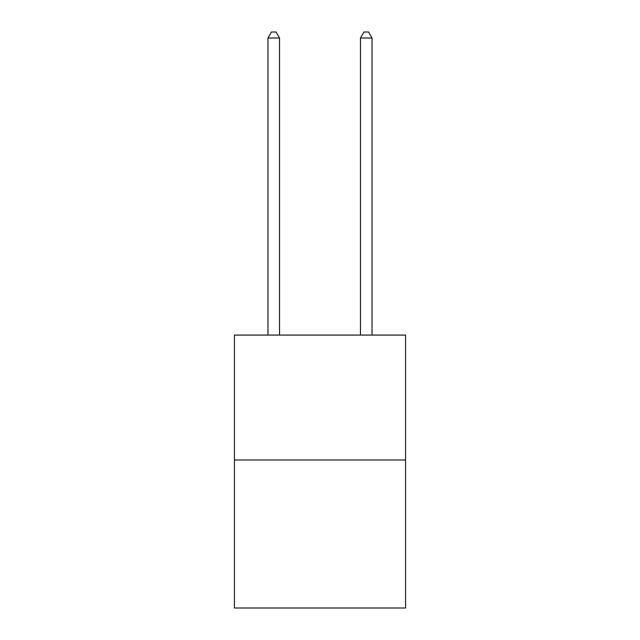 <?xml version="1.0" encoding="UTF-8"?>
<svg xmlns="http://www.w3.org/2000/svg" width="640" height="640" viewBox="0 0 640 640"><rect width="100%" height="100%" fill="white"/><g stroke="black" fill="none" stroke-linecap="round" stroke-linejoin="round"><path stroke-width="0.96" d="M405.576 459.976L405.576 335.08L234.424 335.08L234.424 608L405.576 608L405.576 459.976L234.424 459.976M279.528 335.08L279.528 38.016L267.96 38.016L267.96 335.08M267.96 38.016L271.432 32L276.056 32L279.528 38.016M372.04 335.08L372.04 38.016L360.472 38.016L360.472 335.08M360.472 38.016L363.944 32L368.568 32L372.04 38.016"/></g></svg>
